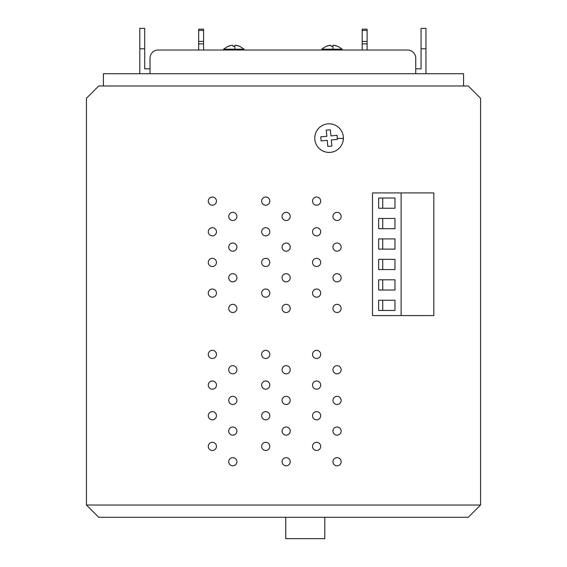 <?xml version="1.0" encoding="UTF-8"?>
<svg xmlns="http://www.w3.org/2000/svg" width="567" height="567" viewBox="0 0 567 567"><rect width="100%" height="100%" fill="white"/><g stroke="black" fill="none" stroke-linecap="round" stroke-linejoin="round"><path stroke-width="0.85" d="M86.453 505.027L98.715 517.288L468.285 517.288L480.547 505.027L480.547 98.254L468.285 85.993L98.715 85.993L86.453 98.254L86.453 505.027L480.547 505.027M463.579 85.993L463.579 73.731L103.421 73.731L103.421 85.993M232.81 251.195A4.089 4.089 0 0 0 236.893 247.106A4.089 4.089 0 0 0 232.81 243.016A4.089 4.089 0 0 0 228.721 247.106A4.089 4.089 0 0 0 232.81 251.195M337.053 212.356A4.089 4.089 0 0 0 332.964 216.445A4.089 4.089 0 0 0 337.053 220.535A4.089 4.089 0 0 0 341.143 216.445A4.089 4.089 0 0 0 337.053 212.356M265.717 235.865A4.089 4.089 0 0 0 269.807 231.775A4.089 4.089 0 0 0 265.717 227.686A4.089 4.089 0 0 0 261.628 231.775A4.089 4.089 0 0 0 265.717 235.865M286.158 251.195A4.089 4.089 0 0 0 290.247 247.106A4.089 4.089 0 0 0 286.158 243.016A4.089 4.089 0 0 0 282.068 247.106A4.089 4.089 0 0 0 286.158 251.195M316.613 235.865A4.089 4.089 0 0 0 320.702 231.775A4.089 4.089 0 0 0 316.613 227.686A4.089 4.089 0 0 0 312.523 231.775A4.089 4.089 0 0 0 316.613 235.865M337.053 251.195A4.089 4.089 0 0 0 341.143 247.106A4.089 4.089 0 0 0 337.053 243.016A4.089 4.089 0 0 0 332.964 247.106A4.089 4.089 0 0 0 337.053 251.195M212.37 266.525A4.089 4.089 0 0 0 216.452 262.436A4.089 4.089 0 0 0 212.37 258.346A4.089 4.089 0 0 0 208.28 262.436A4.089 4.089 0 0 0 212.37 266.525M232.81 281.856A4.089 4.089 0 0 0 236.893 277.766A4.089 4.089 0 0 0 232.81 273.677A4.089 4.089 0 0 0 228.721 277.766A4.089 4.089 0 0 0 232.81 281.856M265.717 266.525A4.089 4.089 0 0 0 269.807 262.436A4.089 4.089 0 0 0 265.717 258.346A4.089 4.089 0 0 0 261.628 262.436A4.089 4.089 0 0 0 265.717 266.525M286.158 281.856A4.089 4.089 0 0 0 290.247 277.766A4.089 4.089 0 0 0 286.158 273.677A4.089 4.089 0 0 0 282.068 277.766A4.089 4.089 0 0 0 286.158 281.856M316.613 266.525A4.089 4.089 0 0 0 320.702 262.436A4.089 4.089 0 0 0 316.613 258.346A4.089 4.089 0 0 0 312.523 262.436A4.089 4.089 0 0 0 316.613 266.525M337.053 281.856A4.089 4.089 0 0 0 341.143 277.766A4.089 4.089 0 0 0 337.053 273.677A4.089 4.089 0 0 0 332.964 277.766A4.089 4.089 0 0 0 337.053 281.856M212.37 297.186A4.089 4.089 0 0 0 216.452 293.096A4.089 4.089 0 0 0 212.37 289.007A4.089 4.089 0 0 0 208.28 293.096A4.089 4.089 0 0 0 212.37 297.186M232.81 312.516A4.089 4.089 0 0 0 236.893 308.427A4.089 4.089 0 0 0 232.81 304.337A4.089 4.089 0 0 0 228.721 308.427A4.089 4.089 0 0 0 232.81 312.516M265.717 297.186A4.089 4.089 0 0 0 269.807 293.096A4.089 4.089 0 0 0 265.717 289.007A4.089 4.089 0 0 0 261.628 293.096A4.089 4.089 0 0 0 265.717 297.186M286.158 312.516A4.089 4.089 0 0 0 290.247 308.427A4.089 4.089 0 0 0 286.158 304.337A4.089 4.089 0 0 0 282.068 308.427A4.089 4.089 0 0 0 286.158 312.516M316.613 297.186A4.089 4.089 0 0 0 320.702 293.096A4.089 4.089 0 0 0 316.613 289.007A4.089 4.089 0 0 0 312.523 293.096A4.089 4.089 0 0 0 316.613 297.186M337.053 312.516A4.089 4.089 0 0 0 341.143 308.427A4.089 4.089 0 0 0 337.053 304.337A4.089 4.089 0 0 0 332.964 308.427A4.089 4.089 0 0 0 337.053 312.516M212.37 358.507A4.089 4.089 0 0 0 216.452 354.418A4.089 4.089 0 0 0 212.37 350.328A4.089 4.089 0 0 0 208.28 354.418A4.089 4.089 0 0 0 212.37 358.507M232.81 373.837A4.089 4.089 0 0 0 236.893 369.748A4.089 4.089 0 0 0 232.81 365.658A4.089 4.089 0 0 0 228.721 369.748A4.089 4.089 0 0 0 232.81 373.837M265.717 358.507A4.089 4.089 0 0 0 269.807 354.418A4.089 4.089 0 0 0 265.717 350.328A4.089 4.089 0 0 0 261.628 354.418A4.089 4.089 0 0 0 265.717 358.507M286.158 373.837A4.089 4.089 0 0 0 290.247 369.748A4.089 4.089 0 0 0 286.158 365.658A4.089 4.089 0 0 0 282.068 369.748A4.089 4.089 0 0 0 286.158 373.837M316.613 358.507A4.089 4.089 0 0 0 320.702 354.418A4.089 4.089 0 0 0 316.613 350.328A4.089 4.089 0 0 0 312.523 354.418A4.089 4.089 0 0 0 316.613 358.507M337.053 373.837A4.089 4.089 0 0 0 341.143 369.748A4.089 4.089 0 0 0 337.053 365.658A4.089 4.089 0 0 0 332.964 369.748A4.089 4.089 0 0 0 337.053 373.837M212.37 389.168A4.089 4.089 0 0 0 216.452 385.078A4.089 4.089 0 0 0 212.37 380.989A4.089 4.089 0 0 0 208.28 385.078A4.089 4.089 0 0 0 212.37 389.168M232.81 404.498A4.089 4.089 0 0 0 236.893 400.408A4.089 4.089 0 0 0 232.81 396.319A4.089 4.089 0 0 0 228.721 400.408A4.089 4.089 0 0 0 232.81 404.498M265.717 389.168A4.089 4.089 0 0 0 269.807 385.078A4.089 4.089 0 0 0 265.717 380.989A4.089 4.089 0 0 0 261.628 385.078A4.089 4.089 0 0 0 265.717 389.168M286.158 404.498A4.089 4.089 0 0 0 290.247 400.408A4.089 4.089 0 0 0 286.158 396.319A4.089 4.089 0 0 0 282.068 400.408A4.089 4.089 0 0 0 286.158 404.498M316.613 389.168A4.089 4.089 0 0 0 320.702 385.078A4.089 4.089 0 0 0 316.613 380.989A4.089 4.089 0 0 0 312.523 385.078A4.089 4.089 0 0 0 316.613 389.168M337.053 404.498A4.089 4.089 0 0 0 341.143 400.408A4.089 4.089 0 0 0 337.053 396.319A4.089 4.089 0 0 0 332.964 400.408A4.089 4.089 0 0 0 337.053 404.498M212.37 419.828A4.089 4.089 0 0 0 216.452 415.739A4.089 4.089 0 0 0 212.37 411.649A4.089 4.089 0 0 0 208.28 415.739A4.089 4.089 0 0 0 212.37 419.828M232.81 435.158A4.089 4.089 0 0 0 236.893 431.069A4.089 4.089 0 0 0 232.81 426.986A4.089 4.089 0 0 0 228.721 431.069A4.089 4.089 0 0 0 232.81 435.158M265.717 419.828A4.089 4.089 0 0 0 269.807 415.739A4.089 4.089 0 0 0 265.717 411.649A4.089 4.089 0 0 0 261.628 415.739A4.089 4.089 0 0 0 265.717 419.828M286.158 435.158A4.089 4.089 0 0 0 290.247 431.069A4.089 4.089 0 0 0 286.158 426.986A4.089 4.089 0 0 0 282.068 431.069A4.089 4.089 0 0 0 286.158 435.158M316.613 419.828A4.089 4.089 0 0 0 320.702 415.739A4.089 4.089 0 0 0 316.613 411.649A4.089 4.089 0 0 0 312.523 415.739A4.089 4.089 0 0 0 316.613 419.828M337.053 435.158A4.089 4.089 0 0 0 341.143 431.069A4.089 4.089 0 0 0 337.053 426.986A4.089 4.089 0 0 0 332.964 431.069A4.089 4.089 0 0 0 337.053 435.158M212.37 450.489A4.089 4.089 0 0 0 216.452 446.399A4.089 4.089 0 0 0 212.37 442.317A4.089 4.089 0 0 0 208.28 446.399A4.089 4.089 0 0 0 212.37 450.489M232.81 465.819A4.089 4.089 0 0 0 236.893 461.729A4.089 4.089 0 0 0 232.81 457.647A4.089 4.089 0 0 0 228.721 461.729A4.089 4.089 0 0 0 232.81 465.819M265.717 450.489A4.089 4.089 0 0 0 269.807 446.399A4.089 4.089 0 0 0 265.717 442.317A4.089 4.089 0 0 0 261.628 446.399A4.089 4.089 0 0 0 265.717 450.489M286.158 465.819A4.089 4.089 0 0 0 290.247 461.729A4.089 4.089 0 0 0 286.158 457.647A4.089 4.089 0 0 0 282.068 461.729A4.089 4.089 0 0 0 286.158 465.819M316.613 450.489A4.089 4.089 0 0 0 320.702 446.399A4.089 4.089 0 0 0 316.613 442.317A4.089 4.089 0 0 0 312.523 446.399A4.089 4.089 0 0 0 316.613 450.489M337.053 465.819A4.089 4.089 0 0 0 341.143 461.729A4.089 4.089 0 0 0 337.053 457.647A4.089 4.089 0 0 0 332.964 461.729A4.089 4.089 0 0 0 337.053 465.819M212.37 205.204A4.089 4.089 0 0 0 216.452 201.115A4.089 4.089 0 0 0 212.37 197.025A4.089 4.089 0 0 0 208.28 201.115A4.089 4.089 0 0 0 212.37 205.204M232.81 220.535A4.089 4.089 0 0 0 236.893 216.445A4.089 4.089 0 0 0 232.81 212.356A4.089 4.089 0 0 0 228.721 216.445A4.089 4.089 0 0 0 232.81 220.535M265.717 205.204A4.089 4.089 0 0 0 269.807 201.115A4.089 4.089 0 0 0 265.717 197.025A4.089 4.089 0 0 0 261.628 201.115A4.089 4.089 0 0 0 265.717 205.204M286.158 220.535A4.089 4.089 0 0 0 290.247 216.445A4.089 4.089 0 0 0 286.158 212.356A4.089 4.089 0 0 0 282.068 216.445A4.089 4.089 0 0 0 286.158 220.535M316.613 205.204A4.089 4.089 0 0 0 320.702 201.115A4.089 4.089 0 0 0 316.613 197.025A4.089 4.089 0 0 0 312.523 201.115A4.089 4.089 0 0 0 316.613 205.204M212.37 235.865A4.089 4.089 0 0 0 216.452 231.775A4.089 4.089 0 0 0 212.37 227.686A4.089 4.089 0 0 0 208.28 231.775A4.089 4.089 0 0 0 212.37 235.865M239.969 46.444L244.051 49.201L223.611 49.201L223.611 50.016L223.611 49.201L227.693 46.444L230.734 45.473M415.753 68.82L421.068 68.82L421.068 28.35L425.973 28.35L421.068 28.35M139.801 73.731L139.801 28.35L144.705 28.35L144.705 68.82L150.021 68.82M150.021 73.731L150.021 58.195A8.179 8.179 173.3 0 1 158.2 50.016L407.574 50.016A8.179 8.179 173.3 0 1 415.753 58.195L415.753 73.731M425.973 73.731L425.973 28.35M421.068 56.558L421.068 54.106M139.801 56.558L139.801 54.106M330.114 45.261L325.812 46.444L321.723 49.201L321.723 50.016L321.723 49.201L342.163 49.201L342.163 50.016M330.922 45.261L330.922 46.111L331.688 46.444L332.964 46.111L332.964 45.261L333.779 45.261L332.964 45.261M333.779 45.261L338.074 46.444L335.04 45.473M330.072 45.268L326.755 46.083M234.086 46.444L234.851 46.111L234.851 45.261L235.659 45.261L234.851 45.261M235.659 45.261L239.076 46.111M236.928 45.473L239.961 46.444L235.702 45.268M328.846 45.473L325.812 46.444M231.995 45.261L227.7 46.444M232.81 45.261L232.81 46.111L233.576 46.444M332.964 49.201L332.964 46.111L332.964 49.201M234.851 49.201L234.851 46.111L234.851 49.201M362.2 43.886L362.2 50.016L367.104 50.016L367.104 29.165L362.2 29.165L362.2 43.886L367.104 43.886M362.2 41.434L367.104 41.434M198.67 41.434L198.67 29.165L203.574 29.165L203.574 50.016L198.67 50.016L198.67 41.434L203.574 41.434M198.67 43.886L203.574 43.886M324.792 517.288L324.792 538.65L285.747 538.65L285.747 517.288M327.825 146.449L331.893 146.059L331.312 139.957L337.415 139.376L337.025 135.307L337.415 139.376L331.312 139.957L331.893 146.059L327.825 146.449L327.244 140.347L321.135 140.928L320.752 136.86L321.135 140.928M330.341 129.779L326.273 130.169L326.854 136.278L320.752 136.86L326.854 136.278L326.273 130.169L330.341 129.779L330.922 135.889L337.025 135.307M330.441 152.36A14.31 14.31 0 0 0 343.382 138.511A14.31 14.31 0 0 0 327.726 123.875A14.31 14.31 0 0 0 314.777 137.724A14.31 14.31 0 0 0 330.441 152.36M372.498 192.915L433.819 192.915L433.819 315.564L372.498 315.564L372.498 192.915M401.117 315.564L401.117 192.915M394.986 300.234L378.65 300.234L378.65 310.454L394.986 310.454L394.986 300.234M378.65 290.013L394.986 290.013L394.986 279.793L378.65 279.793L378.65 290.013M378.65 269.573L394.986 269.573L394.986 259.353L378.65 259.353L378.65 269.573M378.65 249.126L394.986 249.126L394.986 238.905L378.65 238.905L378.65 249.126M378.65 228.685L394.986 228.685L394.986 218.465L378.65 218.465L378.65 228.685M378.65 208.245L394.986 208.245L394.986 198.025L378.65 198.025L378.65 208.245M382.718 310.454L382.718 300.234M382.718 290.013L382.718 279.793M382.718 269.573L382.718 259.353M382.718 249.126L382.718 238.905M382.718 228.685L382.718 218.465M382.718 208.245L382.718 198.025M425.973 48.79L421.068 48.79M139.801 28.35L144.705 28.35M139.801 48.79L144.705 48.79M362.2 30.448L367.104 30.448M198.67 29.165L203.574 29.165M198.67 30.448L203.574 30.448M343.382 138.511L337.315 138.341M244.051 49.201L244.051 50.016M338.081 46.444L342.163 49.201"/></g></svg>

